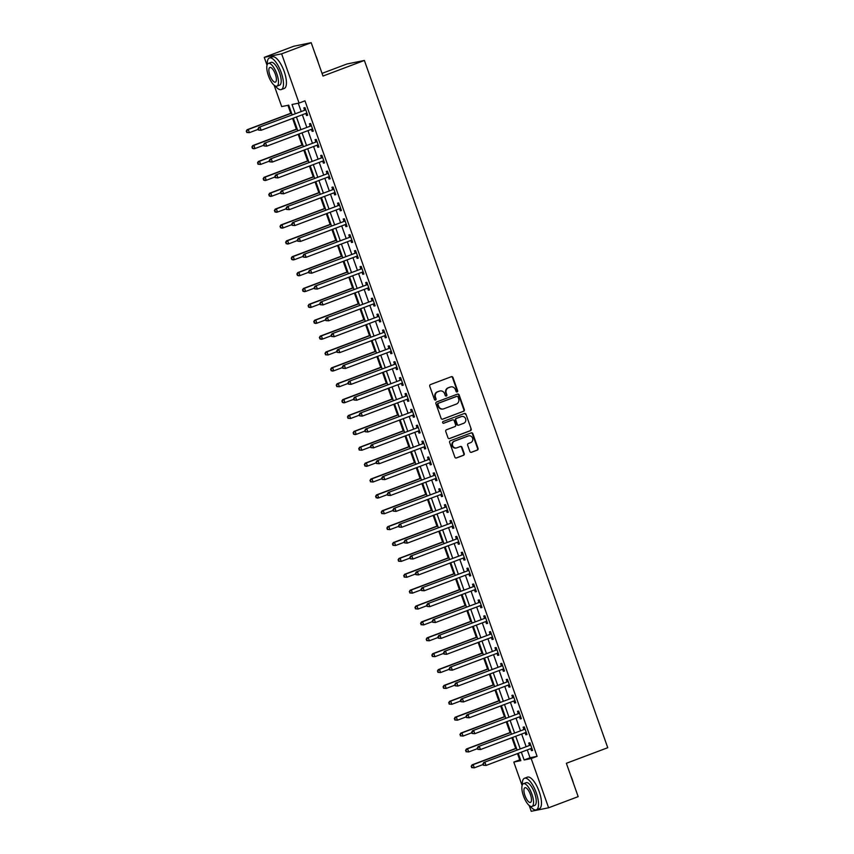 <?xml version="1.0" encoding="UTF-8"?>
<svg xmlns="http://www.w3.org/2000/svg" width="854" height="854" viewBox="0 0 854 854"><rect width="100%" height="100%" fill="white"/><g stroke="black" fill="none" stroke-linecap="round" stroke-linejoin="round"><path stroke-width="1.28" d="M457.146 391.943A0.929 0.865 78.5 0 0 457.648 390.758L452.962 377.511A1.324 1.238 78.5 0 0 451.36 376.699L430.459 384.578A1.324 1.238 78.5 0 0 429.743 386.254L434.44 399.501A0.929 0.865 78.5 0 0 435.561 400.067A0.929 0.865 78.5 0 0 436.063 398.893L435.455 397.174A4.238 3.96 78.5 0 1 437.75 391.794L439.5 391.132A4.238 3.96 78.5 0 1 444.624 393.726L445.233 395.434A0.929 0.865 78.5 0 0 446.354 396.01A0.929 0.865 78.5 0 0 446.856 394.826L446.247 393.107A4.238 3.96 78.5 0 1 448.553 387.727L450.293 387.065A4.238 3.96 78.5 0 1 455.417 389.659L456.025 391.367A0.929 0.865 78.5 0 0 457.146 391.943M456.783 391.986A0.929 0.865 78.5 0 0 457.178 390.854L452.492 377.607A1.324 1.238 78.5 0 0 451.296 376.721M435.188 400.12A0.929 0.865 78.5 0 0 435.593 398.989L435.455 397.174M445.98 396.053A0.929 0.865 78.5 0 0 446.386 394.922L446.247 393.107M469.881 451.478A1.324 1.238 78.5 0 0 471.483 452.289L477.343 450.079A1.324 1.238 78.5 0 0 478.059 448.403L472.849 433.683A1.324 1.238 78.5 0 0 471.248 432.871L450.357 440.749A1.324 1.238 78.5 0 0 449.631 442.425L454.851 457.146A1.324 1.238 78.5 0 0 456.452 457.957L463.53 455.289A1.324 1.238 78.5 0 0 464.245 453.602L462.014 447.304A1.324 1.238 78.5 0 0 460.413 446.493L456.901 447.816A3.544 3.309 78.5 0 1 452.535 445.404A3.544 3.309 78.5 0 1 454.541 441.144L468.302 435.967A3.544 3.309 78.5 0 1 472.668 438.39A3.544 3.309 78.5 0 1 470.661 442.639L468.366 443.504A1.324 1.238 78.5 0 0 467.65 445.18L469.881 451.478M267.035 65.224L264.249 57.357L293.808 46.223L311.187 42.7L322.993 76.049L364.38 60.453L607.749 747.709L566.362 763.295L578.169 796.643L548.61 807.777L531.231 811.3L529.17 805.471M311.187 42.7L281.628 53.834L299.06 103.067L292.015 104.487L295.249 113.625M527.27 749.919L530.046 757.754L537.091 756.324L304.974 100.836L299.06 103.067M537.091 756.324L531.177 758.555L548.61 807.777M463.605 411.308A1.324 1.238 78.5 0 0 464.33 409.621L459.121 394.911A1.324 1.238 78.5 0 0 457.52 394.1L436.618 401.967A1.324 1.238 78.5 0 0 435.903 403.654L441.112 418.364A1.324 1.238 78.5 0 0 442.714 419.175L463.135 411.404A1.324 1.238 78.5 0 0 463.861 409.717L458.651 394.996A1.324 1.238 78.5 0 0 457.456 394.121M465.985 414.297L471.194 429.007A1.324 1.238 78.5 0 1 470.479 430.694L449.578 438.561A1.324 1.238 78.5 0 1 447.976 437.75L445.745 431.462A1.324 1.238 78.5 0 1 446.471 429.775L454.947 426.584A1.324 1.238 78.5 0 0 455.662 424.897L454.179 420.723A1.324 1.238 78.5 0 0 452.577 419.912L443.76 423.232A0.929 0.865 78.5 0 1 442.618 422.602A0.929 0.865 78.5 0 1 443.141 421.492L464.384 413.485A1.324 1.238 78.5 0 1 465.985 414.297L471.194 429.007M298.259 103.227L301.163 111.394M302.348 114.756L306.778 127.278M307.974 130.63L312.404 143.152M313.589 146.514L318.03 159.036M319.215 162.388L323.655 174.91M324.84 178.272L329.27 190.794M330.466 194.146L334.896 206.668M336.081 210.031L340.522 222.552M341.707 225.904L346.148 238.426M347.332 241.789L351.763 254.311M352.958 257.662L357.388 270.184M358.573 273.547L363.014 286.069M364.199 289.421L368.64 301.942M369.825 305.305L374.255 317.827M375.45 321.179L379.881 333.7M381.065 337.063L385.506 349.585M386.691 352.937L391.132 365.459M392.317 368.821L396.747 381.343M397.943 384.695L402.373 397.217M403.568 400.579L407.998 413.101M409.183 416.453L413.624 428.975M414.809 432.337L419.239 444.859M420.435 448.211L424.865 460.733M426.061 464.096L430.491 476.617M431.676 479.969L436.116 492.491M437.301 495.854L441.731 508.376M442.927 511.727L447.357 524.249M448.553 527.612L452.983 540.134M454.168 543.486L458.609 556.007M459.794 559.37L464.224 571.892M465.419 575.244L469.849 587.776M471.045 591.128L475.475 603.65M476.66 607.002L481.101 619.534M482.286 622.886L486.716 635.408M487.912 638.76L492.342 651.292M493.537 654.644L497.967 667.166M499.152 670.518L503.593 683.051M504.778 686.402L509.219 698.924M510.404 702.276L514.834 714.809M516.029 718.161L520.46 730.682M521.645 734.034L526.085 746.567M305.785 113.454L306.511 115.503L307.686 115.258L304.985 107.636L303.81 107.882L304.547 109.942M311.411 129.338L312.137 131.377L313.311 131.142L310.61 123.52L309.436 123.755L310.173 125.826M317.037 145.212L317.763 147.262L318.937 147.016L316.236 139.394L315.062 139.64L315.788 141.7M322.663 161.096L323.378 163.135L324.552 162.9L321.862 155.279L320.688 155.513L321.414 157.584M328.278 176.97L329.003 179.02L330.178 178.774L327.477 171.152L326.303 171.398L327.039 173.458M333.903 192.855L334.629 194.893L335.803 194.659L333.103 187.037L331.928 187.272L332.665 189.342M339.529 208.728L340.255 210.778L341.429 210.532L338.728 202.91L337.554 203.156L338.28 205.216M345.155 224.613L345.87 226.652L347.044 226.417L344.354 218.795L343.18 219.03L343.906 221.101M350.77 240.486L351.496 242.536L352.67 242.29L349.969 234.669L348.795 234.914L349.532 236.974M356.396 256.371L357.121 258.41L358.296 258.175L355.595 250.553L354.421 250.788L355.157 252.859M362.021 272.245L362.747 274.294L363.921 274.049L361.221 266.427L360.046 266.672L360.772 268.732M367.647 288.129L368.362 290.168L369.536 289.933L366.846 282.311L365.672 282.546L366.398 284.617M373.262 304.003L373.988 306.052L375.162 305.807L372.461 298.185L371.287 298.43L372.024 300.491M378.888 319.887L379.614 321.926L380.788 321.691L378.087 314.069L376.913 314.304L377.649 316.375M384.513 335.761L385.239 337.81L386.414 337.565L383.713 329.943L382.539 330.188L383.265 332.249M390.139 351.645L390.854 353.684L392.029 353.449L389.339 345.827L388.164 346.062L388.89 348.133M395.754 367.519L396.48 369.568L397.654 369.323L394.954 361.701L393.779 361.947L394.516 364.007M401.38 383.403L402.106 385.442L403.28 385.207L400.579 377.585L399.405 377.82L400.142 379.891M407.006 399.277L407.732 401.327L408.906 401.081L406.205 393.459L405.031 393.705L405.757 395.765M412.631 415.161L413.347 417.2L414.521 416.965L411.831 409.344L410.657 409.578L411.382 411.649M418.246 431.035L418.972 433.085L420.147 432.839L417.446 425.217L416.272 425.463L417.008 427.523M423.872 446.92L424.598 448.958L425.772 448.724L423.072 441.102L421.897 441.337L422.634 443.407M429.498 462.793L430.224 464.843L431.398 464.597L428.697 456.975L427.523 457.221L428.249 459.281M435.124 478.678L435.839 480.717L437.013 480.482L434.323 472.86L433.149 473.095L433.875 475.166M440.739 494.551L441.465 496.601L442.639 496.355L439.938 488.734L438.764 488.979L439.5 491.039M446.364 510.436L447.09 512.475L448.265 512.24L445.564 504.618L444.39 504.853L445.126 506.924M451.99 526.31L452.716 528.359L453.89 528.114L451.19 520.492L450.015 520.737L450.741 522.797M457.616 542.194L458.342 544.233L459.505 543.998L456.815 536.376L455.641 536.611L456.367 538.682M463.231 558.068L463.957 560.117L465.131 559.872L462.43 552.25L461.256 552.495L461.993 554.556M468.857 573.952L469.583 575.991L470.757 575.756L468.056 568.134L466.882 568.369L467.618 570.44M474.482 589.826L475.208 591.875L476.383 591.641L473.682 584.008L472.508 584.253L473.233 586.314M480.108 605.71L480.834 607.749L482.008 607.514L479.307 599.892L478.133 600.127L478.859 602.198M485.734 621.584L486.449 623.634L487.623 623.399L484.923 615.777L483.748 616.012L484.485 618.072M491.349 637.468L492.075 639.507L493.249 639.272L490.548 631.65L489.374 631.885L490.111 633.956M496.975 653.342L497.701 655.392L498.875 655.157L496.174 647.535L495 647.77L495.726 649.83M502.6 669.226L503.326 671.265L504.5 671.03L501.8 663.409L500.625 663.643L501.351 665.714M508.226 685.1L508.941 687.15L510.116 686.915L507.415 679.293L506.241 679.528L506.977 681.588M513.841 700.985L514.567 703.023L515.741 702.789L513.04 695.167L511.866 695.402L512.603 697.472M519.467 716.869L520.193 718.908L521.367 718.673L518.666 711.051L517.492 711.286L518.229 713.346M525.093 732.743L525.818 734.782L526.993 734.547L524.292 726.925L523.118 727.16L523.844 729.231M530.718 748.627L531.434 750.666L532.608 750.431L529.907 742.809L528.733 743.044L529.469 745.104M287.926 105.32L290.744 113.272M292.58 118.428L296.37 129.157M298.195 134.313L301.996 145.031M303.821 150.187L307.621 160.915M309.447 166.071L313.237 176.789M315.073 181.945L318.862 192.673M320.688 197.829L324.488 208.547M326.313 213.713L330.114 224.431M331.939 229.587L335.729 240.305M337.565 245.472L341.354 256.189M343.18 261.345L346.98 272.063M348.806 277.23L352.606 287.947M354.431 293.103L358.221 303.821M360.057 308.988L363.847 319.706M365.672 324.862L369.472 335.579M371.298 340.746L375.098 351.464M376.924 356.62L380.724 367.337M382.549 372.504L386.339 383.222M388.164 388.378L391.965 399.096M393.79 404.262L397.59 414.98M399.416 420.136L403.216 430.854M405.042 436.02L408.831 446.738M410.657 451.894L414.457 462.612M416.282 467.778L420.083 478.496M421.908 483.652L425.708 494.37M427.534 499.537L431.323 510.254M433.149 515.41L436.949 526.128M438.775 531.295L442.575 542.012M444.4 547.168L448.201 557.886M450.026 563.053L453.816 573.771M455.641 578.927L459.441 589.644M461.267 594.811L465.067 605.529M466.892 610.685L470.693 621.402M472.518 626.569L476.308 637.287M478.144 642.443L481.934 653.161M483.759 658.327L487.559 669.045M489.385 674.201L493.185 684.919M495.01 690.085L498.8 700.803M500.636 705.959L504.426 716.677M506.251 721.843L510.051 732.561M511.877 737.717L515.677 748.435M517.503 753.602L519.712 759.846L520.502 759.686M364.38 60.453L347.002 63.975L322.054 73.38M264.249 57.357L281.628 53.834M522.093 785.509L513.798 762.078L520.844 760.647L518.25 753.313M519.712 759.846L513.798 762.078M292.132 114.799L288.727 105.159L281.681 106.579L274.102 85.186M517.065 749.961L512.624 737.44M511.439 734.077L507.009 721.555M505.814 718.203L501.383 705.682M500.188 702.319L495.758 689.797M494.573 686.445L490.132 673.923M488.947 670.561L484.506 658.039M483.321 654.687L478.891 642.165M477.696 638.803L473.265 626.281M472.081 622.929L467.64 610.407M466.455 607.045L462.014 594.523M460.829 591.171L456.399 578.649M455.203 575.286L450.773 562.765M449.588 559.413L445.147 546.891M443.963 543.528L439.522 531.007M438.337 527.655L433.907 515.133M432.711 511.77L428.281 499.248M427.096 495.896L422.655 483.375M421.47 480.012L417.03 467.49M415.845 464.138L411.414 451.617M410.219 448.254L405.789 435.732M404.604 432.38L400.163 419.858M398.978 416.496L394.537 403.974M393.352 400.622L388.922 388.1M387.727 384.738L383.297 372.216M382.112 368.864L377.671 356.342M376.486 352.98L372.045 340.458M370.86 337.106L366.43 324.584M365.234 321.221L360.804 308.7M359.619 305.348L355.179 292.826M353.994 289.463L349.553 276.942M348.368 273.59L343.938 261.068M342.742 257.705L338.312 245.183M337.127 241.831L332.686 229.31M331.501 225.947L327.061 213.425M325.876 210.073L321.446 197.552M320.25 194.189L315.82 181.667M314.635 178.315L310.194 165.793M309.009 162.431L304.568 149.909M303.383 146.557L298.953 134.035M297.758 130.673L293.328 118.151M521.356 752.15L524.132 759.985L531.177 758.555M296.434 116.977L300.864 129.498M302.06 132.861L306.49 145.383M307.686 148.735L312.116 161.257M313.301 164.619L317.741 177.141M318.926 180.493L323.367 193.015M324.552 196.377L328.982 208.899M330.178 212.251L334.608 224.773M335.793 228.135L340.234 240.657M341.419 244.009L345.859 256.531M347.044 259.894L351.474 272.415M352.67 275.767L357.1 288.289M358.285 291.652L362.726 304.173M363.911 307.525L368.352 320.058M369.536 323.41L373.967 335.932M375.162 339.284L379.592 351.816M380.777 355.168L385.218 367.69M386.403 371.042L390.844 383.574M392.029 386.926L396.459 399.448M397.654 402.8L402.085 415.332M403.269 418.684L407.71 431.206M408.895 434.558L413.336 447.09M414.521 450.442L418.951 462.964M420.147 466.316L424.577 478.848M425.762 482.2L430.202 494.722M431.387 498.085L435.828 510.607M437.013 513.959L441.443 526.48M442.639 529.843L447.069 542.365M448.254 545.717L452.695 558.238M453.88 561.601L458.32 574.123M459.505 577.475L463.935 589.997M465.131 593.359L469.561 605.881M470.746 609.233L475.187 621.755M476.372 625.117L480.813 637.639M481.998 640.991L486.428 653.513M487.623 656.875L492.053 669.397M493.238 672.749L497.679 685.271M498.864 688.634L503.305 701.155M504.49 704.507L508.92 717.029M510.116 720.392L514.546 732.913M515.731 736.265L520.171 748.787M530.046 757.754L524.132 759.985M306.511 115.503L307.621 115.076M312.137 131.377L313.247 130.961M317.763 147.262L318.873 146.835M323.378 163.135L324.488 162.719M329.003 179.02L330.114 178.593M334.629 194.893L335.739 194.477M340.255 210.778L341.365 210.351M345.87 226.652L346.98 226.235M351.496 242.536L352.606 242.109M357.121 258.41L358.232 257.993M362.747 274.294L363.857 273.867M368.362 290.168L369.472 289.752M373.988 306.052L375.098 305.625M379.614 321.926L380.724 321.51M385.239 337.81L386.35 337.383M390.854 353.684L391.965 353.268M396.48 369.568L397.59 369.141M402.106 385.442L403.216 385.026M407.732 401.327L408.842 400.9M413.347 417.2L414.457 416.784M418.972 433.085L420.083 432.668M424.598 448.958L425.708 448.542M430.224 464.843L431.334 464.427M435.839 480.717L436.949 480.3M441.465 496.601L442.575 496.185M447.09 512.475L448.201 512.058M452.716 528.359L453.826 527.943M458.342 544.233L459.452 543.817M463.957 560.117L465.067 559.701M469.583 575.991L470.693 575.575M475.208 591.875L476.318 591.459M480.834 607.749L481.944 607.333M486.449 623.634L487.559 623.217M492.075 639.507L493.185 639.091M497.701 655.392L498.811 654.975M503.326 671.265L504.436 670.849M508.941 687.15L510.051 686.733M514.567 703.023L515.677 702.607M520.193 718.908L521.303 718.492M525.818 734.782L526.929 734.365M531.434 750.666L532.544 750.25M450.624 386.958A4.238 3.96 78.5 0 0 449.823 387.161L450.293 387.065M445.777 393.203A4.238 3.96 78.5 0 1 448.083 387.823L449.823 387.161M439.831 391.025A4.238 3.96 78.5 0 0 439.031 391.228L439.5 391.132M434.985 397.27A4.238 3.96 78.5 0 1 437.28 391.879L439.031 391.228M442.297 419.25L463.135 411.404M457.979 396.886A0.929 0.865 78.5 0 0 456.858 396.32L438.518 403.227A0.929 0.865 78.5 0 0 438.017 404.412L438.657 406.216A4.238 3.96 78.5 0 0 443.781 408.81L456.314 404.091A4.238 3.96 78.5 0 0 458.619 398.701L457.979 396.886M442.97 409.013A4.238 3.96 78.5 0 1 438.187 406.312L437.547 404.508A0.929 0.865 78.5 0 1 438.049 403.323L456.388 396.416M449.172 438.636L470.01 430.79A1.324 1.238 78.5 0 0 470.725 429.103M452.471 419.933A1.324 1.238 78.5 0 0 452.108 420.008L443.407 423.285M463.733 423.264A3.544 3.309 78.5 0 0 461.854 416.464A3.544 3.309 78.5 0 0 461.373 416.603L456.527 418.428A1.324 1.238 78.5 0 0 455.812 420.104L457.285 424.289A1.324 1.238 78.5 0 0 458.886 425.1L463.733 423.264M461.619 416.517A3.544 3.309 78.5 0 0 460.904 416.688L461.373 416.603M458.417 425.185A1.324 1.238 78.5 0 1 456.815 424.385L455.342 420.2A1.324 1.238 78.5 0 1 456.057 418.524L460.904 416.688M465.515 414.393A1.324 1.238 78.5 0 0 464.33 413.507M468.536 435.882A3.544 3.309 78.5 0 0 467.832 436.063L468.302 435.967M456.185 447.998A3.544 3.309 78.5 0 1 454.072 441.24L467.832 436.063M456.036 458.032L463.06 455.385A1.324 1.238 78.5 0 0 463.775 453.698L461.544 447.4A1.324 1.238 78.5 0 0 460.359 446.514M471.066 452.364L476.874 450.175A1.324 1.238 78.5 0 0 477.589 448.489L472.379 433.779A1.324 1.238 78.5 0 0 471.194 432.893M291.502 112.995L247.094 129.723L248.268 129.477L249.4 132.658L258.186 129.349M291.566 113.176L248.268 129.477L246.251 131.174L247.169 132.349L246.721 131.078M247.169 132.349L249.4 132.658L246.699 132.445M246.251 131.174L247.094 129.723M305.188 110.081L258.837 127.342L305.188 110.081A1.345 1.26 78.5 0 0 305.593 109.824L305.721 109.707M258.463 128.708L260.011 127.097L261.143 130.278L258.442 130.075L258.463 128.708L258.442 130.075M306.96 113.198L306.778 113.187A1.345 1.26 78.5 0 0 306.308 113.262L261.143 130.278L258.911 129.979M304.013 110.326A1.345 1.26 78.5 0 0 304.419 110.059L305.486 109.045M307.066 113.497L305.849 113.433M258.837 127.342L257.993 128.805M297.117 128.869L252.72 145.596L253.894 145.361L255.015 148.532L263.811 145.223M297.181 129.05L253.894 145.361L251.877 147.059L252.795 148.233L252.346 146.963M252.795 148.233L255.015 148.532L253.841 148.777L252.325 148.329M251.877 147.059L252.72 145.596M302.743 144.753L258.346 161.481L259.52 161.235L260.641 164.416L269.426 161.107M302.807 144.934L259.52 161.235L257.492 162.933L258.41 164.107L257.961 162.836M258.41 164.107L260.641 164.416L257.94 164.203M257.492 162.933L258.346 161.481M308.369 160.627L263.961 177.354L265.135 177.12L266.267 180.29L275.052 176.981M308.433 160.808L265.135 177.12L263.117 178.817L264.035 179.991L263.587 178.721M264.035 179.991L266.267 180.29L265.092 180.536L263.566 180.087M263.117 178.817L263.961 177.354M310.803 125.965L264.462 143.216L310.803 125.965A1.345 1.26 78.5 0 0 311.219 125.709L311.347 125.581M264.089 144.582L265.637 142.981L266.758 146.151L264.067 145.949L264.089 144.582L264.067 145.949M312.575 129.071L312.404 129.061A1.345 1.26 78.5 0 0 311.934 129.135L266.758 146.151L264.537 145.853M309.628 126.2A1.345 1.26 78.5 0 0 310.045 125.944L311.112 124.919M312.681 129.37L311.464 129.317M264.462 143.216L263.619 144.678M316.428 141.839L270.088 159.1L316.428 141.839A1.345 1.26 78.5 0 0 316.834 141.583L316.962 141.465M269.704 160.467L271.262 158.855L272.383 162.036L269.683 161.833L269.704 160.467L269.683 161.833M318.2 144.956L318.03 144.945A1.345 1.26 78.5 0 0 317.56 145.02L272.383 162.036L270.152 161.737M315.254 142.084A1.345 1.26 78.5 0 0 315.66 141.817L316.727 140.803M318.307 145.255L317.09 145.191M270.088 159.1L269.234 160.563M322.054 157.723L275.703 174.974L322.054 157.723A1.345 1.26 78.5 0 0 322.46 157.467L322.588 157.339M275.33 176.34L276.877 174.739L278.009 177.91L275.308 177.707L275.33 176.34L275.308 177.707M323.826 160.83L323.655 160.819A1.345 1.26 78.5 0 0 323.175 160.894L278.009 177.91L275.778 177.611M320.88 157.958A1.345 1.26 78.5 0 0 321.285 157.702L322.353 156.677M323.933 161.128L322.716 161.075M275.703 174.974L274.86 176.436M313.994 176.511L269.586 193.239L270.761 192.993L271.892 196.174L280.678 192.865M314.058 176.693L270.761 192.993L268.743 194.691L269.661 195.876L269.213 194.605M269.661 195.876L271.892 196.174L270.718 196.409L269.191 195.961M268.743 194.691L269.586 193.239M327.68 173.597L281.329 190.858L327.68 173.597A1.345 1.26 78.5 0 0 328.085 173.341L328.214 173.223M280.955 192.225L282.503 190.613L283.635 193.794L280.934 193.591L280.955 192.225L280.934 193.591M329.452 176.714L329.27 176.703A1.345 1.26 78.5 0 0 328.801 176.778L283.635 193.794L281.404 193.495M326.506 173.842A1.345 1.26 78.5 0 0 326.911 173.575L327.979 172.561M329.559 177.013L328.342 176.949M281.329 190.858L280.486 192.321M315.66 55.339A16.461 5.786 69.4 0 1 317.144 59.022A16.461 5.786 69.4 0 1 318.296 62.769M275.298 85.987A16.866 5.925 -110.6 0 0 281.297 89.553A16.866 5.925 -110.6 0 0 281.222 72.579A16.866 5.925 -110.6 0 0 269.405 57.976A16.866 5.925 -110.6 0 0 267.249 64.616M281.297 89.553L284.254 88.442A16.866 5.925 -110.6 0 0 284.179 71.458A16.866 5.925 -110.6 0 0 272.362 56.866L269.405 57.976M268.348 63.42L271.07 62.395A12.148 4.259 69.4 0 1 279.578 72.91A12.148 4.259 69.4 0 1 279.632 85.133L276.909 86.158A12.148 4.259 -110.6 0 0 276.856 73.935A12.148 4.259 -110.6 0 0 268.348 63.42A12.148 4.259 -110.6 0 0 268.402 75.643A12.148 4.259 -110.6 0 0 276.909 86.158M269.907 75.344A7.825 2.743 -110.6 0 0 275.394 82.112A7.825 2.743 -110.6 0 0 275.351 74.234A7.825 2.743 -110.6 0 0 269.875 67.466A7.825 2.743 -110.6 0 0 269.907 75.344M570.728 775.613A16.461 5.786 69.4 0 1 572.212 779.296A16.461 5.786 69.4 0 1 573.354 783.043M530.355 806.261A16.866 5.925 -110.6 0 0 536.365 809.827A16.866 5.925 -110.6 0 0 536.28 792.854A16.866 5.925 -110.6 0 0 524.463 778.261A16.866 5.925 -110.6 0 0 522.306 784.901M536.365 809.827L539.312 808.717A16.866 5.925 -110.6 0 0 539.237 791.743A16.866 5.925 -110.6 0 0 527.42 777.14L524.463 778.261M523.417 783.705L526.128 782.68A12.148 4.259 69.4 0 1 534.636 793.185A12.148 4.259 69.4 0 1 534.7 805.407L531.978 806.432A12.148 4.259 -110.6 0 0 531.925 794.209A12.148 4.259 -110.6 0 0 523.417 783.705A12.148 4.259 -110.6 0 0 523.47 795.928A12.148 4.259 -110.6 0 0 531.978 806.432M524.964 795.618A7.825 2.743 -110.6 0 0 530.451 802.397A7.825 2.743 -110.6 0 0 530.419 794.519A7.825 2.743 -110.6 0 0 524.932 787.74A7.825 2.743 -110.6 0 0 524.964 795.618M319.609 192.385L275.212 209.113L276.386 208.878L277.507 212.048L286.303 208.739M319.674 192.566L276.386 208.878L274.369 210.575L275.287 211.749L274.839 210.479M275.287 211.749L277.507 212.048L276.333 212.294L274.817 211.845M274.369 210.575L275.212 209.113M325.235 208.269L280.838 224.997L282.012 224.751L283.133 227.933L291.919 224.623M325.299 208.451L282.012 224.751L279.984 226.449L280.902 227.634L280.454 226.363M280.902 227.634L283.133 227.933L281.959 228.167L280.432 227.719M279.984 226.449L280.838 224.997M330.861 224.143L286.453 240.871L287.627 240.636L288.759 243.806L297.544 240.497M330.925 224.324L287.627 240.636L285.61 242.333L286.528 243.507L286.079 242.237M286.528 243.507L288.759 243.806L287.584 244.052L286.058 243.603M285.61 242.333L286.453 240.871M336.487 240.027L292.079 256.755L293.253 256.51L294.384 259.691L303.17 256.381M336.551 240.209L293.253 256.51L291.235 258.207L292.153 259.392L291.705 258.121M292.153 259.392L294.384 259.691L293.21 259.926L291.684 259.477M291.235 258.207L292.079 256.755M342.102 255.901L297.704 272.629L298.879 272.394L300 275.564L308.796 272.255M342.166 256.083L298.879 272.394L296.861 274.091L297.779 275.266L297.331 273.995M297.779 275.266L300 275.564L298.825 275.81L297.309 275.362M296.861 274.091L297.704 272.629M333.295 189.481L286.955 206.732L333.295 189.481A1.345 1.26 78.5 0 0 333.711 189.225L333.839 189.097M286.581 208.098L288.129 206.497L289.25 209.668L286.56 209.465L286.581 208.098L286.56 209.465M335.067 192.588L334.896 192.577A1.345 1.26 78.5 0 0 334.426 192.652L289.25 209.668L287.029 209.369M332.121 189.716A1.345 1.26 78.5 0 0 332.537 189.46L333.604 188.435M335.174 192.887L333.957 192.833M286.955 206.732L286.111 208.195M338.921 205.355L292.58 222.616L338.921 205.355A1.345 1.26 78.5 0 0 339.326 205.099L339.454 204.981M292.196 223.983L293.755 222.371L294.876 225.552L292.175 225.349L292.196 223.983L292.175 225.349M340.693 208.472L340.522 208.461A1.345 1.26 78.5 0 0 340.052 208.536L294.876 225.552L292.644 225.253M337.746 205.6A1.345 1.26 78.5 0 0 338.152 205.344L339.219 204.319M340.799 208.771L339.582 208.707M292.58 222.616L291.726 224.079M344.546 221.239L298.195 238.49L344.546 221.239A1.345 1.26 78.5 0 0 344.952 220.983L345.08 220.855M297.822 239.857L299.37 238.255L300.501 241.436L297.8 241.223L297.822 239.857L297.8 241.223M346.318 224.346L346.148 224.335A1.345 1.26 78.5 0 0 345.667 224.41L300.501 241.436L298.27 241.127M343.372 221.474A1.345 1.26 78.5 0 0 343.778 221.218L344.845 220.204M346.425 224.645L345.208 224.591M298.195 238.49L297.352 239.953M350.172 237.113L303.821 254.375L350.172 237.113A1.345 1.26 78.5 0 0 350.578 236.857L350.706 236.739M303.448 255.741L304.995 254.14L306.127 257.31L303.426 257.107L303.448 255.741L303.426 257.107M351.944 240.23L351.763 240.22A1.345 1.26 78.5 0 0 351.293 240.294L306.127 257.31L303.896 257.011M348.998 237.359A1.345 1.26 78.5 0 0 349.403 237.102L350.471 236.078M352.051 240.529L350.834 240.465M303.821 254.375L302.978 255.837M355.787 252.997L309.447 270.248L355.787 252.997A1.345 1.26 78.5 0 0 356.203 252.741L356.331 252.613M309.073 271.615L310.621 270.013L311.742 273.195L309.052 272.981L309.073 271.615L309.052 272.981M357.559 256.104L357.388 256.093A1.345 1.26 78.5 0 0 356.919 256.168L311.742 273.195L309.522 272.885M354.613 253.232A1.345 1.26 78.5 0 0 355.029 252.976L356.097 251.962M357.666 256.403L356.449 256.349M309.447 270.248L308.604 271.711M347.727 271.785L303.33 288.513L304.504 288.268L305.625 291.449L314.411 288.14M347.791 271.967L304.504 288.268L302.476 289.965L303.394 291.15L302.946 289.88M303.394 291.15L305.625 291.449L304.451 291.684L302.924 291.235M302.476 289.965L303.33 288.513M361.413 268.871L315.073 286.133L361.413 268.871A1.345 1.26 78.5 0 0 361.818 268.615L361.947 268.498M314.688 287.499L316.247 285.898L317.368 289.068L314.667 288.865L314.688 287.499L314.667 288.865M363.185 271.988L363.014 271.978A1.345 1.26 78.5 0 0 362.544 272.052L317.368 289.068L315.137 288.769M360.239 269.117A1.345 1.26 78.5 0 0 360.644 268.861L361.712 267.836M363.292 272.287L362.075 272.223M315.073 286.133L314.219 287.595M353.353 287.659L308.956 304.387L310.13 304.152L311.251 307.323L320.036 304.013M353.417 287.841L310.13 304.152L308.102 305.849L309.02 307.024L308.572 305.753M309.02 307.024L311.251 307.323L310.077 307.568L308.55 307.12M308.102 305.849L308.956 304.387M367.039 284.756L320.688 302.006L367.039 284.756A1.345 1.26 78.5 0 0 367.444 284.499L367.572 284.371M320.314 303.373L321.862 301.772L322.993 304.953L320.293 304.739L320.314 303.373L320.293 304.739M368.811 287.862L368.64 287.851A1.345 1.26 78.5 0 0 368.159 287.926L322.993 304.953L320.762 304.643M365.864 284.99A1.345 1.26 78.5 0 0 366.27 284.734L367.337 283.72M368.917 288.161L367.7 288.108M320.688 302.006L319.844 303.469M358.979 303.544L314.571 320.271L315.745 320.026L316.877 323.207L325.662 319.898M359.043 303.725L315.745 320.026L313.728 321.723L314.646 322.908L314.197 321.638M314.646 322.908L316.877 323.207L315.702 323.442L314.176 322.993M313.728 321.723L314.571 320.271M372.664 300.629L326.313 317.891L372.664 300.629A1.345 1.26 78.5 0 0 373.07 300.373L373.198 300.256M325.94 319.257L327.488 317.656L328.619 320.826L325.918 320.624L325.94 319.257L325.918 320.624M374.436 303.746L374.255 303.736A1.345 1.26 78.5 0 0 373.785 303.81L328.619 320.826L326.388 320.528M371.49 300.875A1.345 1.26 78.5 0 0 371.896 300.619L372.963 299.594M374.543 304.045L373.326 303.981M326.313 317.891L325.47 319.353M364.594 319.417L320.197 336.145L321.371 335.91L322.492 339.081L331.288 335.771M364.658 319.599L321.371 335.91L319.353 337.608L320.271 338.782L319.823 337.511M320.271 338.782L322.492 339.081L321.317 339.326L319.802 338.878M319.353 337.608L320.197 336.145M378.279 316.514L331.939 333.765L378.279 316.514A1.345 1.26 78.5 0 0 378.696 316.258L378.824 316.129M331.565 335.131L333.113 333.53L334.234 336.711L331.544 336.497L331.565 335.131L331.544 336.497M380.051 319.62L379.881 319.609A1.345 1.26 78.5 0 0 379.411 319.684L334.234 336.711L332.014 336.401M377.105 316.749A1.345 1.26 78.5 0 0 377.521 316.492L378.589 315.478M380.158 319.919L378.941 319.866M331.939 333.765L331.096 335.227M370.22 335.302L325.822 352.029L326.997 351.784L328.117 354.965L336.903 351.656M370.284 335.483L326.997 351.784L324.968 353.492L325.897 354.666L325.438 353.396M325.897 354.666L328.117 354.965L325.427 354.762M324.968 353.492L325.822 352.029M383.905 332.387L337.565 349.649L383.905 332.387A1.345 1.26 78.5 0 0 384.321 332.131L384.439 332.014M337.181 351.015L338.739 349.414L339.86 352.585L337.159 352.382L337.181 351.015L337.159 352.382M385.677 335.505L385.506 335.494A1.345 1.26 78.5 0 0 385.037 335.569L339.86 352.585L337.629 352.286M382.731 332.633A1.345 1.26 78.5 0 0 383.147 332.377L384.204 331.352M385.784 335.803L384.567 335.739M337.565 349.649L336.711 351.111M375.845 351.175L331.448 367.903L332.622 367.668L333.743 370.839L342.529 367.53M375.909 351.357L332.622 367.668L330.594 369.366L331.512 370.54L331.064 369.27M331.512 370.54L333.743 370.839L332.569 371.084L331.042 370.636M330.594 369.366L331.448 367.903M389.531 348.272L343.18 365.523L389.531 348.272A1.345 1.26 78.5 0 0 389.936 348.016L390.064 347.888M342.806 366.889L344.354 365.288L345.486 368.469L342.785 368.255L342.806 366.889L342.785 368.255M391.303 351.378L391.132 351.378A1.345 1.26 78.5 0 0 390.652 351.442L345.486 368.469L343.255 368.159M388.356 348.507A1.345 1.26 78.5 0 0 388.762 348.251L389.83 347.236M391.41 351.677L390.193 351.624M343.18 365.523L342.337 366.985M381.471 367.06L337.063 383.788L338.237 383.542L339.369 386.723L348.154 383.414M381.535 367.241L338.237 383.542L336.22 385.25L337.138 386.424L336.689 385.154M337.138 386.424L339.369 386.723L336.668 386.52M336.22 385.25L337.063 383.788M387.086 382.934L342.689 399.661L343.863 399.426L344.984 402.597L353.78 399.288M387.15 383.115L343.863 399.426L341.846 401.124L342.764 402.298L342.315 401.028M342.764 402.298L344.984 402.597L343.81 402.842L342.294 402.394M341.846 401.124L342.689 399.661M392.712 398.818L348.315 415.546L349.489 415.3L350.61 418.481L359.395 415.172M392.776 398.999L349.489 415.3L347.461 417.008L348.389 418.182L347.93 416.912M348.389 418.182L350.61 418.481L347.92 418.279M347.461 417.008L348.315 415.546M398.338 414.692L353.94 431.419L355.115 431.185L356.235 434.355L365.021 431.046M398.402 414.873L355.115 431.185L353.086 432.882L354.004 434.056L353.556 432.786M354.004 434.056L356.235 434.355L355.061 434.601L353.535 434.152M353.086 432.882L353.94 431.419M403.963 430.576L359.555 447.304L360.73 447.058L361.861 450.239L370.647 446.93M404.027 430.758L360.73 447.058L358.712 448.766L359.63 449.941L359.182 448.67M359.63 449.941L361.861 450.239L359.16 450.037M358.712 448.766L359.555 447.304M409.589 446.45L365.181 463.178L366.355 462.943L367.476 466.113L376.272 462.804M409.642 446.631L366.355 462.943L364.338 464.64L365.256 465.814L364.807 464.544M365.256 465.814L367.476 466.113L366.302 466.359L364.786 465.91M364.338 464.64L365.181 463.178M415.204 462.334L370.807 479.062L371.981 478.816L373.102 481.998L381.887 478.688M415.268 462.516L371.981 478.816L369.953 480.524L370.882 481.699L370.422 480.428M370.882 481.699L373.102 481.998L370.412 481.795M369.953 480.524L370.807 479.062M420.83 478.208L376.433 494.936L377.607 494.701L378.728 497.871L387.513 494.562M420.894 478.389L377.607 494.701L375.579 496.398L376.497 497.572L376.048 496.302M376.497 497.572L378.728 497.871L377.553 498.117L376.027 497.668M375.579 496.398L376.433 494.936M426.456 494.092L382.048 510.82L383.222 510.585L384.353 513.756L393.139 510.446M426.52 494.274L383.222 510.585L381.204 512.283L382.122 513.457L381.674 512.186M382.122 513.457L384.353 513.756L381.653 513.553M381.204 512.283L382.048 510.82M432.081 509.966L387.673 526.694L388.848 526.459L389.968 529.64L398.765 526.32M432.145 510.148L388.848 526.459L386.83 528.156L387.748 529.331L387.3 528.06M387.748 529.331L389.968 529.64L387.278 529.427M386.83 528.156L387.673 526.694M437.696 525.851L393.299 542.578L394.473 542.343L395.594 545.514L404.38 542.205M437.76 526.032L394.473 542.343L392.445 544.041L393.374 545.215L392.915 543.945M393.374 545.215L395.594 545.514L392.904 545.311M392.445 544.041L393.299 542.578M443.322 541.724L398.925 558.452L400.099 558.217L401.22 561.398L410.005 558.078M443.386 541.906L400.099 558.217L398.071 559.914L398.989 561.089L398.54 559.818M398.989 561.089L401.22 561.398L398.519 561.185M398.071 559.914L398.925 558.452M448.948 557.609L404.54 574.336L405.714 574.101L406.846 577.272L415.631 573.963M449.012 557.79L405.714 574.101L403.696 575.799L404.615 576.973L404.166 575.703M404.615 576.973L406.846 577.272L404.145 577.069M403.696 575.799L404.54 574.336M454.574 573.482L410.166 590.21L411.34 589.975L412.461 593.156L421.257 589.836M454.638 573.664L411.34 589.975L409.322 591.673L410.24 592.847L409.792 591.576M410.24 592.847L412.461 593.156L409.771 592.943M409.322 591.673L410.166 590.21M460.189 589.367L415.791 606.094L416.965 605.86L418.086 609.03L426.883 605.721M460.253 589.548L416.965 605.86L414.937 607.557L415.866 608.731L415.407 607.461M415.866 608.731L418.086 609.03L415.396 608.827M414.937 607.557L415.791 606.094M465.814 605.24L421.417 621.968L422.591 621.733L423.712 624.914L432.498 621.595M465.878 605.422L422.591 621.733L420.563 623.431L421.481 624.605L421.033 623.335M421.481 624.605L423.712 624.914L421.011 624.701M420.563 623.431L421.417 621.968M471.44 621.125L427.032 637.853L428.206 637.618L429.338 640.788L438.123 637.479M471.504 621.306L428.206 637.618L426.189 639.315L427.107 640.489L426.658 639.219M427.107 640.489L429.338 640.788L426.637 640.585M426.189 639.315L427.032 637.853M477.066 636.999L432.658 653.726L433.832 653.491L434.953 656.673L443.749 653.353M477.13 637.18L433.832 653.491L431.814 655.189L432.732 656.363L432.284 655.093M432.732 656.363L434.953 656.673L432.263 656.459M431.814 655.189L432.658 653.726M395.156 364.146L348.806 381.407L395.156 364.146A1.345 1.26 78.5 0 0 395.562 363.889L395.69 363.772M348.432 382.773L349.98 381.172L351.111 384.343L348.411 384.14L348.432 382.773L348.411 384.14M396.929 367.263L396.747 367.252A1.345 1.26 78.5 0 0 396.277 367.327L351.111 384.343L348.88 384.044M393.982 364.391A1.345 1.26 78.5 0 0 394.388 364.135L395.455 363.11M397.035 367.562L395.818 367.498M348.806 381.407L347.962 382.87M400.772 380.03L354.431 397.281L400.772 380.03A1.345 1.26 78.5 0 0 401.188 379.774L401.316 379.646M354.058 398.647L355.606 397.046L356.726 400.227L354.036 400.014L354.058 398.647L354.036 400.014M402.544 383.136L402.373 383.136A1.345 1.26 78.5 0 0 401.903 383.2L356.726 400.227L354.506 399.918M399.597 380.265A1.345 1.26 78.5 0 0 400.014 380.009L401.081 378.995M402.65 383.435L401.433 383.382M354.431 397.281L353.588 398.743M406.397 395.914L360.057 413.165L406.397 395.914A1.345 1.26 78.5 0 0 406.814 395.648L406.931 395.53M359.673 414.532L361.231 412.93L362.352 416.101L359.651 415.898L359.673 414.532L359.651 415.898M408.169 399.021L407.998 399.01A1.345 1.26 78.5 0 0 407.529 399.085L362.352 416.101L360.121 415.802M405.223 396.149A1.345 1.26 78.5 0 0 405.639 395.893L406.707 394.868M408.276 399.32L407.059 399.256M360.057 413.165L359.203 414.628M412.023 411.788L365.683 429.039L412.023 411.788A1.345 1.26 78.5 0 0 412.429 411.532L412.557 411.404M365.298 430.405L366.857 428.804L367.978 431.985L365.277 431.772L365.298 430.405L365.277 431.772M413.795 414.895L413.624 414.895A1.345 1.26 78.5 0 0 413.144 414.969L367.978 431.985L365.747 431.676M410.849 412.023A1.345 1.26 78.5 0 0 411.254 411.767L412.322 410.753M413.902 415.193L412.685 415.14M365.683 429.039L364.829 430.501M417.649 427.673L371.298 444.923L417.649 427.673A1.345 1.26 78.5 0 0 418.054 427.406L418.182 427.288M370.924 446.29L372.472 444.688L373.604 447.859L370.903 447.656L370.924 446.29L370.903 447.656M419.421 430.779L419.239 430.768A1.345 1.26 78.5 0 0 418.77 430.843L373.604 447.859L371.373 447.56M416.474 427.907A1.345 1.26 78.5 0 0 416.88 427.651L417.948 426.626M419.527 431.078L418.311 431.014M371.298 444.923L370.455 446.386M423.264 443.546L376.924 460.797L423.264 443.546A1.345 1.26 78.5 0 0 423.68 443.29L423.808 443.162M376.55 462.163L378.098 460.562L379.219 463.743L376.529 463.53L376.55 462.163L376.529 463.53M425.036 446.653L424.865 446.653A1.345 1.26 78.5 0 0 424.395 446.727L379.219 463.743L376.998 463.434M422.089 443.781A1.345 1.26 78.5 0 0 422.506 443.525L423.573 442.511M425.143 446.952L423.926 446.898M376.924 460.797L376.08 462.26M428.889 459.431L382.549 476.681L428.889 459.431A1.345 1.26 78.5 0 0 429.306 459.164L429.423 459.046M382.165 478.048L383.724 476.447L384.844 479.617L382.154 479.414L382.165 478.048L382.154 479.414M430.662 462.537L430.491 462.526A1.345 1.26 78.5 0 0 430.021 462.601L384.844 479.617L382.624 479.318M427.715 459.665A1.345 1.26 78.5 0 0 428.132 459.409L429.199 458.384M430.768 462.836L429.551 462.772M382.549 476.681L381.695 478.144M434.515 475.304L388.175 492.555L434.515 475.304A1.345 1.26 78.5 0 0 434.921 475.048L435.049 474.931M387.791 493.922L389.349 492.32L390.47 495.501L387.769 495.288L387.791 493.922L387.769 495.288M436.287 478.411L436.116 478.411A1.345 1.26 78.5 0 0 435.636 478.486L390.47 495.501L388.239 495.192M433.341 475.539A1.345 1.26 78.5 0 0 433.747 475.283L434.814 474.269M436.394 478.71L435.177 478.656M388.175 492.555L387.321 494.018M440.141 491.189L393.79 508.44L440.141 491.189A1.345 1.26 78.5 0 0 440.547 490.922L440.675 490.804M393.416 509.806L394.964 508.205L396.096 511.375L393.395 511.172L393.416 509.806L393.395 511.172M441.913 494.295L441.742 494.285A1.345 1.26 78.5 0 0 441.262 494.359L396.096 511.375L393.865 511.076M438.967 491.424A1.345 1.26 78.5 0 0 439.372 491.167L440.44 490.143M442.02 494.594L440.803 494.53M393.79 508.44L392.947 509.902M445.767 507.062L399.416 524.313L445.767 507.062A1.345 1.26 78.5 0 0 446.172 506.806L446.3 506.689M399.042 525.68L400.59 524.078L401.711 527.26L399.021 527.046L399.042 525.68L399.021 527.046M447.528 510.169L447.357 510.169A1.345 1.26 78.5 0 0 446.888 510.244L401.711 527.26L399.491 526.95M444.592 507.297A1.345 1.26 78.5 0 0 444.998 507.041L446.066 506.027M447.635 510.468L446.418 510.414M399.416 524.313L398.572 525.776M451.382 522.947L405.042 540.198L451.382 522.947A1.345 1.26 78.5 0 0 451.798 522.68L451.915 522.563M404.657 541.564L406.216 539.963L407.337 543.133L404.647 542.93L404.657 541.564L404.647 542.93M453.154 526.053L452.983 526.043A1.345 1.26 78.5 0 0 452.513 526.117L407.337 543.133L405.116 542.834M450.207 523.182A1.345 1.26 78.5 0 0 450.624 522.926L451.691 521.901M453.26 526.352L452.044 526.288M405.042 540.198L404.188 541.66M457.007 538.821L410.667 556.071L457.007 538.821A1.345 1.26 78.5 0 0 457.413 538.564L457.541 538.447M410.283 557.438L411.841 555.837L412.962 559.018L410.262 558.804L410.283 557.438L410.262 558.804M458.779 541.927L458.609 541.927A1.345 1.26 78.5 0 0 458.128 542.002L412.962 559.018L410.731 558.708M455.833 539.055A1.345 1.26 78.5 0 0 456.239 538.799L457.306 537.785M458.886 542.226L457.669 542.173M410.667 556.071L409.813 557.534M462.633 554.705L416.282 571.956L462.633 554.705A1.345 1.26 78.5 0 0 463.039 554.438L463.167 554.321M415.909 573.322L417.457 571.721L418.588 574.891L415.887 574.689L415.909 573.322L415.887 574.689M464.405 557.811L464.234 557.801A1.345 1.26 78.5 0 0 463.754 557.875L418.588 574.891L416.357 574.593M461.459 554.94A1.345 1.26 78.5 0 0 461.865 554.684L462.932 553.659M464.512 558.11L463.295 558.046M416.282 571.956L415.439 573.418M468.259 570.579L421.908 587.83L468.259 570.579A1.345 1.26 78.5 0 0 468.665 570.323L468.793 570.205M421.534 589.196L423.082 587.595L424.203 590.776L421.513 590.562L421.534 589.196L421.513 590.562M470.02 573.685L469.849 573.685A1.345 1.26 78.5 0 0 469.38 573.76L424.203 590.776L421.983 590.466M467.085 570.814A1.345 1.26 78.5 0 0 467.49 570.557L468.558 569.543M470.127 573.984L468.91 573.931M421.908 587.83L421.065 589.292M473.874 586.463L427.534 603.714L473.874 586.463A1.345 1.26 78.5 0 0 474.29 586.196L474.408 586.079M427.149 605.08L428.708 603.479L429.829 606.65L427.139 606.447L427.149 605.08L427.139 606.447M475.646 589.57L475.475 589.559A1.345 1.26 78.5 0 0 475.005 589.634L429.829 606.65L427.608 606.351M472.7 586.698A1.345 1.26 78.5 0 0 473.116 586.442L474.183 585.417M475.753 589.868L474.536 589.804M427.534 603.714L426.68 605.176M479.5 602.337L433.159 619.598L479.5 602.337A1.345 1.26 78.5 0 0 479.905 602.081L480.033 601.963M432.775 620.954L434.334 619.353L435.455 622.534L432.754 622.32L432.775 620.954L432.754 622.32M481.272 605.443L481.101 605.443A1.345 1.26 78.5 0 0 480.621 605.518L435.455 622.534L433.224 622.224M478.325 602.572A1.345 1.26 78.5 0 0 478.731 602.316L479.799 601.301M481.378 605.742L480.161 605.689M433.159 619.598L432.305 621.05M485.125 618.221L438.775 635.472L485.125 618.221A1.345 1.26 78.5 0 0 485.531 617.954L485.659 617.837M438.401 636.838L439.949 635.237L441.08 638.408L438.38 638.205L438.401 636.838L438.38 638.205M486.897 621.328L486.727 621.317A1.345 1.26 78.5 0 0 486.246 621.392L441.08 638.408L438.849 638.109M483.951 618.456A1.345 1.26 78.5 0 0 484.357 618.2L485.424 617.175M487.004 621.627L485.787 621.573M438.775 635.472L437.931 636.935M490.751 634.095L444.4 651.356L490.751 634.095A1.345 1.26 78.5 0 0 491.157 633.839L491.285 633.721M444.027 652.712L445.574 651.111L446.695 654.292L444.005 654.079L444.027 652.712L444.005 654.079M492.512 637.201L492.342 637.201A1.345 1.26 78.5 0 0 491.872 637.276L446.695 654.292L444.475 653.983M489.577 634.33A1.345 1.26 78.5 0 0 489.982 634.074L491.05 633.06M492.619 637.511L491.402 637.447M444.4 651.356L443.557 652.808M482.681 652.883L438.283 669.611L439.458 669.376L440.579 672.546L449.375 669.237M482.745 653.064L439.458 669.376L437.429 671.073L438.358 672.247L437.899 670.977M438.358 672.247L440.579 672.546L437.888 672.344M437.429 671.073L438.283 669.611M496.366 649.979L450.026 667.23L496.366 649.979A1.345 1.26 78.5 0 0 496.782 649.713L496.9 649.595M449.642 668.597L451.2 666.995L452.321 670.166L449.631 669.963L449.642 668.597L449.631 669.963M498.138 653.086L497.967 653.075A1.345 1.26 78.5 0 0 497.498 653.15L452.321 670.166L450.101 669.867M495.192 650.214A1.345 1.26 78.5 0 0 495.608 649.958L496.676 648.933M498.245 653.385L497.028 653.331M450.026 667.23L449.172 668.693M488.307 668.757L443.909 685.484L445.083 685.25L446.204 688.431L454.99 685.111M488.371 668.938L445.083 685.25L443.055 686.947L443.973 688.121L443.525 686.851M443.973 688.121L446.204 688.431L443.504 688.217M443.055 686.947L443.909 685.484M501.992 665.853L455.652 683.115L501.992 665.853A1.345 1.26 78.5 0 0 502.398 665.597L502.526 665.479M455.267 684.47L456.826 682.869L457.947 686.05L455.246 685.837L455.267 684.47L455.246 685.837M503.764 668.96L503.593 668.96A1.345 1.26 78.5 0 0 503.113 669.034L457.947 686.05L455.716 685.741M500.818 666.088A1.345 1.26 78.5 0 0 501.223 665.832L502.291 664.818M503.871 669.269L502.654 669.205M455.652 683.115L454.798 684.566M493.932 684.641L449.524 701.369L450.698 701.134L451.83 704.304L460.616 700.995M493.996 684.823L450.698 701.134L448.681 702.831L449.599 704.006L449.151 702.735M449.599 704.006L451.83 704.304L449.129 704.102M448.681 702.831L449.524 701.369M507.618 681.738L461.267 698.988L507.618 681.738A1.345 1.26 78.5 0 0 508.023 681.471L508.151 681.353M460.893 700.355L462.441 698.753L463.573 701.924L460.872 701.721L460.893 700.355L460.872 701.721M509.39 684.844L509.219 684.833A1.345 1.26 78.5 0 0 508.738 684.908L463.573 701.924L461.341 701.625M506.443 681.972A1.345 1.26 78.5 0 0 506.849 681.716L507.916 680.691M509.496 685.143L508.279 685.089M461.267 698.988L460.423 700.451M499.558 700.515L455.15 717.243L456.324 717.008L457.445 720.189L466.241 716.869M499.622 700.696L456.324 717.008L454.307 718.705L455.225 719.879L454.776 718.609M455.225 719.879L457.445 720.189L454.755 719.975M454.307 718.705L455.15 717.243M513.243 697.611L466.892 714.873L513.243 697.611A1.345 1.26 78.5 0 0 513.649 697.355L513.777 697.238M466.519 716.228L468.067 714.627L469.188 717.808L466.497 717.595L466.519 716.228L466.497 717.595M515.005 700.718L514.834 700.718A1.345 1.26 78.5 0 0 514.364 700.792L469.188 717.808L466.967 717.499M512.069 697.846A1.345 1.26 78.5 0 0 512.475 697.59L513.542 696.576M515.111 701.027L513.894 700.963M466.892 714.873L466.049 716.325M505.173 716.399L460.776 733.127L461.95 732.892L463.071 736.063L471.867 732.753M505.237 716.581L461.95 732.892L459.922 734.589L460.85 735.764L460.391 734.493M460.85 735.764L463.071 736.063L460.381 735.86M459.922 734.589L460.776 733.127M518.858 713.496L472.518 730.746L518.858 713.496A1.345 1.26 78.5 0 0 519.275 713.239L519.403 713.111M472.134 732.113L473.692 730.512L474.813 733.682L472.123 733.479L472.134 732.113L472.123 733.479M520.63 716.602L520.46 716.591A1.345 1.26 78.5 0 0 519.99 716.666L474.813 733.682L472.593 733.383M517.684 713.731A1.345 1.26 78.5 0 0 518.1 713.474L519.168 712.449M520.737 716.901L519.52 716.848M472.518 730.746L471.664 732.209M510.799 732.273L466.401 749.001L467.576 748.766L468.697 751.947L477.482 748.627M510.863 732.454L467.576 748.766L465.547 750.463L466.465 751.637L466.017 750.367M466.465 751.637L468.697 751.947L465.996 751.733M465.547 750.463L466.401 749.001M524.484 729.369L478.144 746.631L524.484 729.369A1.345 1.26 78.5 0 0 524.89 729.113L525.018 728.996M477.76 747.987L479.318 746.385L480.439 749.566L477.738 749.353L477.76 747.987L477.738 749.353M526.256 732.486L526.085 732.476A1.345 1.26 78.5 0 0 525.605 732.551L480.439 749.566L478.208 749.257M523.31 729.604A1.345 1.26 78.5 0 0 523.716 729.348L524.783 728.334M526.363 732.785L525.146 732.721M478.144 746.631L477.29 748.083M516.424 748.157L472.016 764.885L473.191 764.65L474.322 767.821L483.108 764.511M516.489 748.339L473.191 764.65L471.173 766.348L472.091 767.522L471.643 766.251M472.091 767.522L474.322 767.821L471.621 767.618M471.173 766.348L472.016 764.885M530.11 745.254L483.759 762.505L530.11 745.254A1.345 1.26 78.5 0 0 530.515 744.998L530.644 744.869M483.385 763.871L484.933 762.27L486.065 765.44L483.364 765.237L483.385 763.871L483.364 765.237M531.882 748.36L531.711 748.35A1.345 1.26 78.5 0 0 531.231 748.424L486.065 765.44L483.834 765.141M528.936 745.489A1.345 1.26 78.5 0 0 529.341 745.232L530.409 744.208M531.989 748.659L530.772 748.606M483.759 762.505L482.916 763.967M306.778 113.187L306.18 113.304M305.593 109.824L304.419 110.059M312.404 129.061L311.806 129.189M311.219 125.709L310.045 125.944M318.03 144.945L317.432 145.063M316.834 141.583L315.66 141.817M323.655 160.819L323.058 160.947M322.46 157.467L321.285 157.702M329.27 176.703L328.673 176.821M328.085 173.341L326.911 173.575M334.896 192.577L334.298 192.705M333.711 189.225L332.537 189.46M340.522 208.461L339.924 208.579M339.326 205.099L338.152 205.344M346.148 224.335L345.55 224.463M344.952 220.983L343.778 221.218M351.763 240.22L351.165 240.337M350.578 236.857L349.403 237.102M357.388 256.093L356.791 256.221M356.203 252.741L355.029 252.976M363.014 271.978L362.416 272.095M361.818 268.615L360.644 268.861M368.64 287.851L368.042 287.979M367.444 284.499L366.27 284.734M374.255 303.736L373.657 303.853M373.07 300.373L371.896 300.619M379.881 319.609L379.283 319.738M378.696 316.258L377.521 316.492M385.506 335.494L384.908 335.611M384.321 332.131L383.147 332.377M391.132 351.378L390.534 351.496M389.936 348.016L388.762 348.251M396.747 367.252L396.149 367.369M395.562 363.889L394.388 364.135M402.373 383.136L401.775 383.254M401.188 379.774L400.014 380.009M407.998 399.01L407.401 399.128M406.814 395.648L405.639 395.893M413.624 414.895L413.026 415.012M412.429 411.532L411.254 411.767M419.239 430.768L418.641 430.886M418.054 427.406L416.88 427.651M424.865 446.653L424.267 446.77M423.68 443.29L422.506 443.525M430.491 462.526L429.893 462.644M429.306 459.164L428.132 459.409M436.116 478.411L435.519 478.528M434.921 475.048L433.747 475.283M441.742 494.285L441.144 494.402M440.547 490.922L439.372 491.167M447.357 510.169L446.759 510.286M446.172 506.806L444.998 507.041M452.983 526.043L452.385 526.16M451.798 522.68L450.624 522.926M458.609 541.927L458.011 542.044M457.413 538.564L456.239 538.799M464.234 557.801L463.637 557.918M463.039 554.438L461.865 554.684M469.849 573.685L469.252 573.803M468.665 570.323L467.49 570.557M475.475 589.559L474.877 589.676M474.29 586.196L473.116 586.442M481.101 605.443L480.503 605.561M479.905 602.081L478.731 602.316M486.727 621.317L486.129 621.445M485.531 617.954L484.357 618.2M492.342 637.201L491.744 637.319M491.157 633.839L489.982 634.074M497.967 653.075L497.37 653.203M496.782 649.713L495.608 649.958M503.593 668.96L502.995 669.077M502.398 665.597L501.223 665.832M509.219 684.833L508.621 684.961M508.023 681.471L506.849 681.716M514.834 700.718L514.236 700.835M513.649 697.355L512.475 697.59M520.46 716.591L519.862 716.719M519.275 713.239L518.1 713.474M526.085 732.476L525.488 732.593M524.89 729.113L523.716 729.348M531.711 748.35L531.113 748.478M530.515 744.998L529.341 745.232"/></g></svg>
